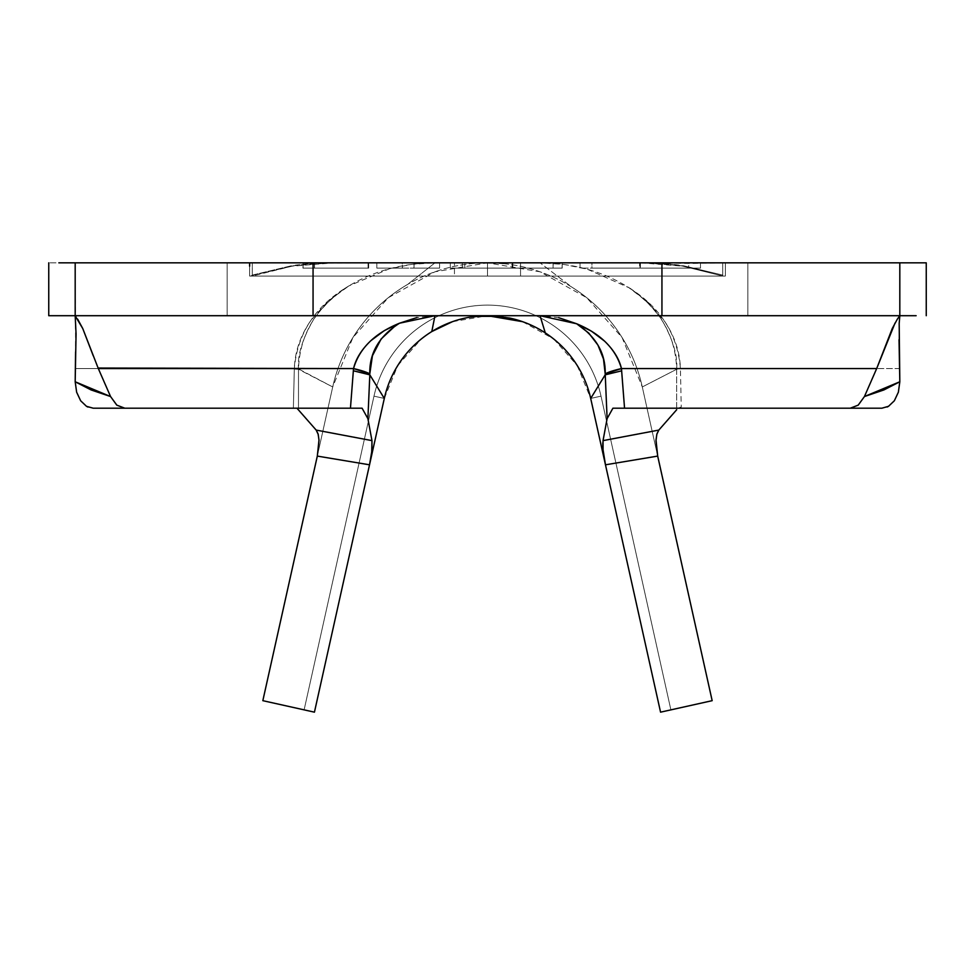 <?xml version="1.0" encoding="UTF-8"?>
<svg xmlns="http://www.w3.org/2000/svg" width="975" height="975" viewBox="0 0 975 975"><rect width="100%" height="100%" fill="white"/><g stroke="black" fill="none" stroke-linecap="round" stroke-linejoin="round"><path stroke-width="0.73" stroke-dasharray="4.88 3.66" d="M520.54 276.059L454.46 276.059L454.46 262.836L520.54 262.836L520.54 276.059L520.54 262.836L252.269 262.836L722.731 262.836L75.185 262.836L75.185 315.705L48.75 315.705L48.75 262.836L48.75 315.705L75.185 315.705L75.185 262.836L48.75 262.836L249.624 262.836L249.624 276.059L291.927 266.199C301.153 264.359 315.291 263.238 334.327 262.836L434.972 262.836L411.877 264.335L389.439 268.759L349.001 285.858C315.742 305.382 297.521 332.95 294.328 368.562L294.328 368.562A26.435 0.841 1.5 0 1 298.496 368.891A26.435 0.841 -178.5 0 0 294.328 368.562L75.185 368.562L294.328 368.562C294.913 351.683 300.422 335.619 310.867 320.397L328.063 301.104L349.001 285.858C374.266 270.757 402.931 263.092 434.972 262.836L640.672 262.836C659.709 263.238 673.847 264.359 683.073 266.199L722.792 276.059L725.376 276.059L725.376 262.836L454.46 262.836L520.54 262.836L454.46 262.836L454.46 276.059L520.54 276.059M227.163 262.836L747.837 262.836L747.837 315.705L227.163 315.705L227.163 262.836L232.16 262.836L227.163 262.836L227.163 315.705L747.837 315.705L227.163 315.705L747.837 315.705L747.837 262.836L227.163 262.836M676.65 369.281L680.416 368.562A23.79 0.683 178.6 0 0 676.65 368.83L676.674 409.756L676.65 369.281L642.293 386.953L676.65 369.281L680.416 368.562C677.54 334.157 660.38 307.198 628.936 287.698C659.539 308.222 675.443 335.266 676.65 368.83L680.416 368.562C679.916 352.255 674.773 336.68 664.987 321.847L648.777 302.896L628.936 287.698L587.352 269.246L564.05 264.457L540.028 262.836C573.471 263.128 603.111 271.416 628.936 287.698C631.532 288.868 637.882 294.048 647.997 303.213C656.626 312.609 661.708 318.996 663.268 322.384C673.274 340.787 677.735 356.265 676.65 368.83L676.65 369.281M678.649 408.208L681.257 406.989L680.416 369.038L681.257 406.989L678.039 408.208L881.766 408.208L612.909 408.208L678.039 408.208L681.257 406.989L678.637 408.208M450.304 262.836L562.197 262.836L450.304 262.836L512.143 262.836L512.143 268.125L562.197 268.125L562.197 262.836L462.357 262.836L562.197 262.836L562.197 268.125L553.178 268.125L553.178 262.836L553.178 268.125L512.289 268.125L512.289 262.836L512.289 268.125L462.357 268.125L462.357 262.836L462.357 268.125L512.85 268.125L512.85 262.836L512.85 268.125L553.093 268.125L553.093 262.836L553.093 268.125L562.112 268.125L562.112 262.836L562.112 268.125L512.143 268.125L512.143 262.836L512.143 268.125L464.795 268.125L464.795 262.836L464.795 268.125L450.304 268.125L450.304 262.836L450.304 268.125L512.143 268.125L512.143 262.836L450.304 262.836M402.273 262.836L439.603 262.836L376.85 262.836L402.419 262.836L402.419 268.125L376.837 268.125L376.837 262.836L376.837 268.125L376.85 262.836L376.85 268.125L439.603 268.125L439.603 262.836L439.603 268.125L439.591 262.836L439.591 268.125L414.082 268.125L414.082 262.836L414.082 268.125L413.936 262.836L413.936 268.125L402.273 268.125L402.273 262.836M657.686 456.093L642.293 386.953L622.111 337.582L586.706 297.692L540.077 271.806L487.5 262.836L643.463 262.836L684.292 265.943C675.395 264.249 661.781 263.213 643.463 262.836L690.763 263.494L722.731 262.836L722.731 275.096L684.292 265.943L722.731 275.096L722.731 276.059L487.5 276.059L725.376 276.059L725.376 262.836L899.815 262.836L899.815 315.705L75.185 315.705L75.185 262.836L75.575 351.987M916.134 262.836L901.826 262.836L926.25 262.836L926.25 315.705L926.25 262.836L899.815 262.836L901.826 262.836L899.815 262.836L899.815 315.705L901.826 315.705L899.815 315.705L899.815 262.836L252.269 262.836L252.269 265.943L252.269 262.836L331.537 262.836C313.219 263.213 299.605 264.249 290.708 265.943L252.269 275.096L252.269 265.943L252.269 276.059L487.5 276.059L487.5 262.836L434.923 271.806L388.294 297.692L352.889 337.582L332.707 386.953L298.496 368.891C299.776 334.169 316.607 306.491 349.001 285.858C346.405 286.906 339.714 292.098 328.916 301.433C320.129 310.538 314.73 317.046 312.731 320.97C302.067 339.897 297.326 355.863 298.496 368.891L294.316 369.111L298.508 369.318L332.707 386.953L317.314 456.093L332.707 386.953A158.584 158.584 0 0 1 407.513 284.493L434.972 262.836L407.513 284.493A158.584 158.584 0 0 0 332.707 386.953L262.836 700.672L314.438 712.164L384.308 398.446A105.727 105.727 0 0 1 590.692 398.446L660.562 712.164L712.164 700.672L642.293 386.953A158.584 158.584 0 0 0 572.02 287.235L540.028 262.836L572.02 287.235A158.584 158.584 0 0 0 407.513 284.493A158.584 158.584 0 0 1 642.293 386.953A158.584 158.584 0 0 0 332.707 386.953L262.836 700.672L314.438 712.164L384.308 398.446A105.727 105.727 0 0 1 590.692 398.446L660.562 712.164L670.885 709.861L660.562 712.164L670.885 709.861L660.562 712.164L670.885 709.861L660.562 712.164L670.885 709.861L660.562 712.164L590.692 398.446A105.727 105.727 0 0 0 384.308 398.446L314.438 712.164L384.308 398.446A105.727 105.727 0 0 1 590.692 398.446A105.727 105.727 0 0 0 384.308 398.446L314.438 712.164L384.308 398.446A105.727 105.727 0 0 1 590.692 398.446L660.562 712.164L590.692 398.446A105.727 105.727 0 0 0 384.308 398.446L314.438 712.164L384.308 398.446L314.438 712.164L304.115 709.861L314.438 712.164L304.115 709.861L314.438 712.164L304.115 709.861L314.438 712.164L304.115 709.861L314.438 712.164L384.308 398.446L373.986 396.143A116.293 116.293 0 0 1 601.014 396.143L590.692 398.446L660.562 712.164L590.692 398.446A105.727 105.727 0 0 0 384.308 398.446A105.727 105.727 0 0 1 590.692 398.446L660.562 712.164L590.692 398.446A105.727 105.727 0 0 0 384.308 398.446L314.438 712.164L304.115 709.861L373.986 396.143A116.293 116.293 0 0 1 601.014 396.143L670.885 709.861L601.014 396.143L610.594 439.14L601.014 396.143L590.692 398.446L660.562 712.164L712.164 700.672L657.674 456.008M421.371 338.934L431.803 331.549A105.727 105.727 0 0 1 545.281 332.889M294.316 369.062L293.365 408.208L294.316 369.062M296.961 408.208L362.091 408.208L296.961 408.208L298.484 408.208L298.508 369.354L298.484 408.208L93.234 408.208L293.365 408.208M353.352 370.768L369.817 374.827M58.866 315.705L434.972 315.705L416.593 317.606M901.826 315.705L916.134 315.705L901.826 315.705M559.102 317.765L540.028 315.705L916.134 315.705M899.815 368.562L680.416 368.562L899.815 368.562M58.866 262.836L75.185 262.836L75.185 315.705L75.185 262.836M899.023 339.714L899.145 324.053M897.353 319.13L895.026 323.054M93.234 408.208L107.847 408.208M98.317 368.562L93.222 355.729M77.671 319.154L75.185 315.705M124.824 408.208L116.768 405.125M80.657 400.774L86.495 406.319M87.945 407.062L93.137 408.208M881.863 408.208L887.116 407.038M888.517 406.307L894.355 400.762M858.232 405.125L850.176 408.208M249.624 266.199L249.624 276.059L487.5 276.059L252.208 276.059L291.927 266.199L334.327 262.836L487.5 262.836L487.5 276.059L487.5 262.836L249.624 262.836L249.624 276.059L249.624 262.836M899.815 293.804L899.815 262.836L899.815 293.804M469.036 317.326A105.727 105.727 0 0 1 509.328 317.972M540.028 315.705L434.972 315.705M384.308 398.409L397.763 365.528M397.776 365.503L421.334 338.959M452.449 321.677L487.5 315.705M522.551 321.677L553.629 338.934M553.666 338.959L577.224 365.503M577.237 365.528L590.692 398.409M590.692 398.446L660.562 712.164L670.885 709.861L610.594 439.14L670.885 709.861L660.562 712.164L590.692 398.446L601.014 396.143A116.293 116.293 0 0 0 373.986 396.143L384.308 398.446L373.986 396.143L384.308 398.446L373.986 396.143L304.115 709.861L373.986 396.143L304.115 709.861L314.438 712.164L384.308 398.446A105.727 105.727 0 0 1 590.692 398.446A105.727 105.727 0 0 0 384.308 398.446L314.438 712.164L304.115 709.861L373.986 396.143A116.293 116.293 0 0 1 601.014 396.143A116.293 116.293 0 0 0 373.986 396.143A116.293 116.293 0 0 1 601.014 396.143L590.692 398.446L601.014 396.143L670.885 709.861L601.014 396.143L670.885 709.861L601.014 396.143L590.692 398.446L660.562 712.164L670.885 709.861L660.562 712.164L590.692 398.446L601.014 396.143A116.293 116.293 0 0 0 373.986 396.143L384.308 398.446L373.986 396.143L384.308 398.446L373.986 396.143L304.115 709.861L373.986 396.143L304.115 709.861L314.438 712.164L384.308 398.446A105.727 105.727 0 0 1 590.692 398.446A105.727 105.727 0 0 0 384.308 398.446L314.438 712.164L304.115 709.861L373.986 396.143A116.293 116.293 0 0 1 601.014 396.143A116.293 116.293 0 0 0 373.986 396.143A116.293 116.293 0 0 1 601.014 396.143L590.692 398.446L601.014 396.143L670.885 709.861L601.014 396.143L670.885 709.861L601.014 396.143L590.692 398.446L660.562 712.164L670.885 709.861L660.562 712.164L590.692 398.446L601.014 396.143A116.293 116.293 0 0 0 373.986 396.143L384.308 398.446L373.986 396.143L384.308 398.446L373.986 396.143L304.115 709.861L373.986 396.143L304.115 709.861L314.438 712.164L384.308 398.446A105.727 105.727 0 0 1 590.692 398.446A105.727 105.727 0 0 0 384.308 398.446L314.438 712.164L304.115 709.861L373.986 396.143A116.293 116.293 0 0 1 601.014 396.143A116.293 116.293 0 0 0 373.986 396.143A116.293 116.293 0 0 1 601.014 396.143L590.692 398.446L601.014 396.143L670.885 709.861L601.014 396.143L670.885 709.861L601.014 396.143L590.692 398.446L660.562 712.164L670.885 709.861L660.562 712.164L590.692 398.446L601.014 396.143A116.293 116.293 0 0 0 373.986 396.143L384.308 398.446A105.727 105.727 0 0 1 590.692 398.446L601.014 396.143A116.293 116.293 0 0 0 373.986 396.143L304.115 709.861L373.986 396.143L304.115 709.861L314.438 712.164L384.308 398.446M487.5 262.836L487.5 276.059L725.376 276.059L725.376 262.836L725.376 276.059L249.624 276.059L722.731 276.059L252.269 276.059L487.5 276.059L487.5 262.836L640.672 262.836L683.073 266.199L722.792 276.059L252.269 276.059L252.269 262.836L252.269 276.059L252.269 275.096L290.708 265.943L331.537 262.836L487.5 262.836L487.5 276.059L487.5 262.836L487.5 276.059L722.731 276.059L722.731 262.836L722.731 276.059L722.731 262.836L485.928 262.836L504.526 263.762M454.46 276.059L518.018 276.059L454.46 276.059M303.079 262.836L302.945 268.125L303.079 262.836M303.103 263.213L303.103 268.125L368.672 268.125L368.672 262.836L303.103 263.213M368.66 262.836L368.672 268.125L368.66 262.836L368.66 268.125L314.523 268.125L314.523 262.836L368.66 262.836M314.474 262.836L314.474 268.125L314.474 262.836L314.474 268.125L368.136 268.125L368.136 262.836L314.474 262.836M368.123 262.836L368.136 268.125L368.123 262.836L368.123 268.125L314.462 268.125L314.462 262.836L368.123 262.836M314.401 262.836L314.401 268.125L314.401 262.836L314.401 268.125L368.075 268.125L368.075 262.836L314.401 262.836M368.05 262.836L368.075 268.125L368.05 262.836L368.05 268.125L302.945 268.125L302.945 262.836L368.05 262.836M303.103 268.125L368.672 268.125L303.103 268.125M376.837 268.125L439.603 268.125L376.837 268.125M562.197 268.125L450.304 268.125L562.197 268.125M639.612 262.836L580.04 262.836L580.04 268.125L639.612 268.125L639.612 262.836L639.612 268.125L700.501 268.125L700.501 262.884L639.612 262.836M700.501 262.884L700.501 268.125L640.392 268.125L640.392 262.836L700.501 262.884M580.04 262.836L640.392 262.836L640.392 268.125L580.04 268.125L580.04 262.836M639.612 268.125L700.501 268.125L639.612 268.125M688.679 268.125L591.923 268.125L688.679 268.125L640.148 268.125L640.148 262.836L688.679 262.836L688.679 268.125L688.679 262.836L640.027 262.836L640.027 268.125L688.679 268.125M686.047 262.836L640.148 262.836L640.148 268.125L591.923 268.125L591.923 262.836L640.148 262.836L591.923 262.836L591.923 268.125L640.027 268.125L640.027 262.836L678.1 262.848M899.815 262.836L899.815 315.705"/><path stroke-width="1.46" d="M676.674 409.756L658.82 430.085L676.674 409.756M850.261 408.208L858.232 405.125L864.435 396.545L876.683 368.562L621.453 368.562C615.761 348.782 600.832 333.852 576.688 323.773C596.2 336.765 605.707 353.474 605.207 373.9L621.453 368.562L624.548 408.208L881.766 408.208L612.909 408.208L607.108 418.641L612.909 408.208L624.548 408.208L621.648 370.829L605.183 374.839L621.648 370.829L621.453 368.562A79.292 9.019 174.5 0 0 605.207 373.9L607.108 418.641L603.038 440.627L658.82 430.085L656.821 434.265L655.968 440.98L657.686 456.093L605.475 464.807L660.562 712.164L712.164 700.672L660.562 712.164L590.692 398.446L605.475 464.807L602.891 448.732L602.794 442.796M545.281 332.889A105.727 105.727 0 0 1 590.692 398.446L605.183 374.839L590.692 398.446A105.727 105.727 0 0 0 545.281 332.889L540.028 315.705L545.281 332.889A105.727 105.727 0 0 0 509.328 317.972M107.847 408.208L350.452 408.208L353.352 370.78L350.452 408.208L362.091 408.208L367.892 418.641L369.817 374.839L384.308 398.446A105.727 105.727 0 0 1 469.036 317.326M293.365 408.208L296.961 408.208L316.18 430.085L296.961 408.208M395.265 325.808L381.115 338.995L372.413 355.802L369.793 373.913A79.292 9.031 -174.5 0 0 353.547 368.562L353.352 370.768L353.547 368.562L369.793 373.913C369.293 352.999 379.202 336.095 399.543 323.2C374.68 333.279 359.348 348.392 353.547 368.562L98.317 368.562L110.565 396.545L116.768 405.125L124.824 408.208L362.091 408.208L367.892 418.641L371.962 440.627L371.707 452.607L369.525 464.807L384.308 398.446A105.727 105.727 0 0 1 431.803 331.561L434.972 315.705L431.803 331.561L452.449 321.677M369.817 374.839L367.892 418.641L371.962 440.627L316.18 430.085L318.082 433.887L318.996 439.908L317.314 456.093L369.525 464.807L314.438 712.164L262.836 700.672L317.314 456.093L319.008 440.395L318.216 434.399L316.18 430.085L371.962 440.627L371.95 450.45L369.525 464.807L317.314 456.093L262.836 700.672L314.438 712.164L384.308 398.446L369.817 374.839L353.352 370.768M58.866 262.836L75.185 262.836L75.185 315.705L313.06 315.705L313.06 262.836L75.185 262.836L75.185 315.705L48.75 315.705L48.75 262.836L48.75 315.705L58.866 315.705M75.904 316.607L75.185 315.705L899.815 315.705L899.815 262.836L661.94 262.836L661.94 315.705L899.815 315.705L899.815 262.836L926.25 262.836L926.25 315.705L926.25 262.836L916.134 262.836M916.134 315.705L899.815 315.705L897.353 319.13L892.259 328.514L876.683 368.562L864.435 396.545L883.911 389.939L899.815 381.773L899.023 339.714M75.575 351.987L75.185 381.773L76.635 392.194L80.657 400.774L86.495 406.319L93.234 408.208L124.739 408.208M881.863 408.208L888.517 406.307L894.355 400.762L898.377 392.169L899.815 381.773L899.182 323.347M75.185 262.836L661.94 262.836L661.94 315.705L313.06 315.705L313.06 262.836L899.815 262.836M899.145 324.053L899.815 315.705L897.353 319.13M895.026 323.054L876.683 368.562L621.453 368.562C619.247 359.032 613.616 349.891 604.597 341.153L591.484 331.195L576.688 323.773L558.675 317.667M75.185 315.705L76.062 333.998L75.185 381.773L91.089 389.939L110.565 396.545L98.317 368.562L82.741 328.514L75.209 315.937M417.032 317.521L399.543 323.2L384.333 330.61L370.841 340.689C361.567 349.562 355.802 358.861 353.547 368.562L98.085 368.038M116.866 405.198L110.565 396.545L75.185 381.773L76.635 392.194L80.657 400.774M86.495 406.319L87.945 407.062M887.116 407.038L888.517 406.307M894.355 400.762L898.377 392.169L899.815 381.773L864.435 396.545L858.158 405.186M93.222 355.729L82.741 328.514L77.671 319.154M249.624 262.836L249.624 266.199M657.674 456.008L712.164 700.672L657.686 456.093L605.475 464.807L603.05 450.487L603.038 440.627L607.108 418.641L605.207 373.9L603.488 358.995L597.943 345.089L588.754 333.072L576.688 323.773L540.028 315.705M434.972 315.705L399.543 323.2M487.5 315.705L522.551 321.677M603.038 440.627L658.82 430.085L656.918 433.887L656.004 439.896L657.686 456.093M468.561 317.411L478.25 316.327L495.922 316.351L509.815 318.082"/></g></svg>
